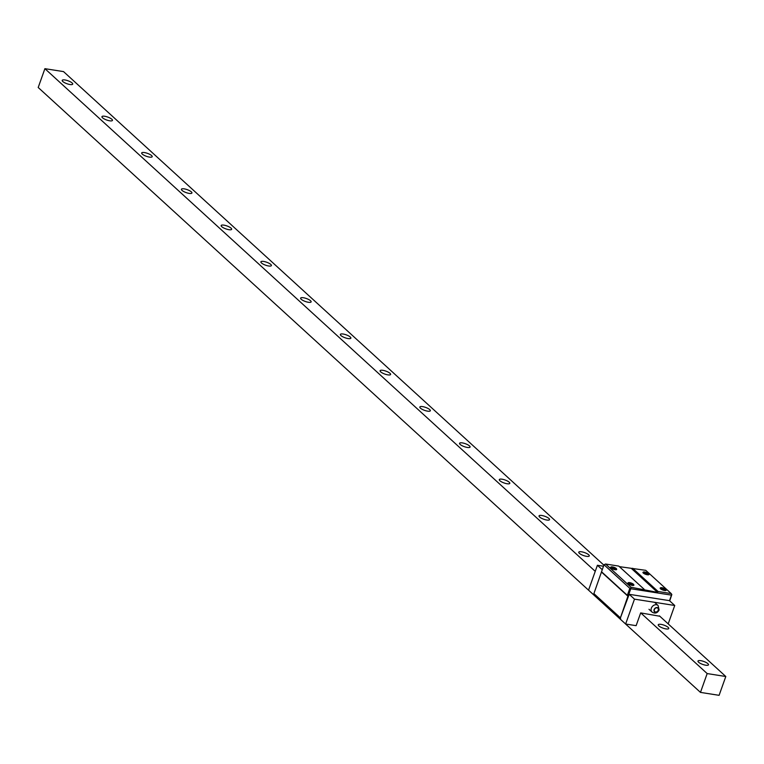 <?xml version="1.0" encoding="UTF-8"?>
<svg xmlns="http://www.w3.org/2000/svg" width="764" height="764" viewBox="0 0 764 764"><rect width="100%" height="100%" fill="white"/><g stroke="black" fill="none" stroke-linecap="round" stroke-linejoin="round"><path stroke-width="1.15" d="M603.866 565.131L63.536 71.606L44.904 68.674L38.2 87.497L700.464 692.394L719.096 695.326L725.8 676.503L707.168 673.571L700.464 692.394M44.904 68.674L595.242 571.338M640.748 612.909L707.168 673.571M659.389 615.841L725.8 676.503M707.894 663.668A5.577 1.566 19.6 0 0 702.211 660.984A5.577 1.566 19.6 0 0 697.981 661.07A5.577 1.566 19.6 0 0 698.582 662.207A5.577 1.566 19.6 0 0 704.265 664.9A5.577 1.566 19.6 0 0 708.486 664.814A5.577 1.566 19.6 0 0 707.894 663.668M668.156 627.378A5.577 1.566 19.6 0 0 662.484 624.685A5.577 1.566 19.6 0 0 658.253 624.771A5.577 1.566 19.6 0 0 658.845 625.917A5.577 1.566 19.6 0 0 664.527 628.6A5.577 1.566 19.6 0 0 668.758 628.514A5.577 1.566 19.6 0 0 668.156 627.378M588.691 554.788A5.577 1.566 19.6 0 0 583.008 552.105A5.577 1.566 19.6 0 0 578.778 552.191A5.577 1.566 19.6 0 0 579.37 553.327A5.577 1.566 19.6 0 0 585.052 556.02A5.577 1.566 19.6 0 0 589.283 555.925A5.577 1.566 19.6 0 0 588.691 554.788M548.953 518.498A5.577 1.566 19.6 0 0 543.271 515.805A5.577 1.566 19.6 0 0 539.04 515.891A5.577 1.566 19.6 0 0 539.632 517.027A5.577 1.566 19.6 0 0 545.315 519.721A5.577 1.566 19.6 0 0 549.545 519.635A5.577 1.566 19.6 0 0 548.953 518.498M509.216 482.208A5.577 1.566 19.6 0 0 503.533 479.515A5.577 1.566 19.6 0 0 499.303 479.601A5.577 1.566 19.6 0 0 499.904 480.737A5.577 1.566 19.6 0 0 505.577 483.431A5.577 1.566 19.6 0 0 509.808 483.345A5.577 1.566 19.6 0 0 509.216 482.208M469.478 445.909A5.577 1.566 19.6 0 0 463.796 443.216A5.577 1.566 19.6 0 0 459.565 443.311A5.577 1.566 19.6 0 0 460.167 444.447A5.577 1.566 19.6 0 0 465.849 447.131A5.577 1.566 19.6 0 0 470.08 447.045A5.577 1.566 19.6 0 0 469.478 445.909M429.74 409.619A5.577 1.566 19.6 0 0 424.068 406.925A5.577 1.566 19.6 0 0 419.837 407.011A5.577 1.566 19.6 0 0 420.429 408.148A5.577 1.566 19.6 0 0 426.111 410.841A5.577 1.566 19.6 0 0 430.342 410.755A5.577 1.566 19.6 0 0 429.74 409.619M390.012 373.319A5.577 1.566 19.6 0 0 384.33 370.635A5.577 1.566 19.6 0 0 380.1 370.721A5.577 1.566 19.6 0 0 380.692 371.858A5.577 1.566 19.6 0 0 386.374 374.551A5.577 1.566 19.6 0 0 390.605 374.465A5.577 1.566 19.6 0 0 390.012 373.319M350.275 337.029A5.577 1.566 19.6 0 0 344.593 334.336A5.577 1.566 19.6 0 0 340.362 334.422A5.577 1.566 19.6 0 0 340.954 335.568A5.577 1.566 19.6 0 0 346.636 338.251A5.577 1.566 19.6 0 0 350.867 338.166A5.577 1.566 19.6 0 0 350.275 337.029M310.537 300.739A5.577 1.566 19.6 0 0 304.855 298.046A5.577 1.566 19.6 0 0 300.624 298.132A5.577 1.566 19.6 0 0 301.217 299.268A5.577 1.566 19.6 0 0 306.899 301.961A5.577 1.566 19.6 0 0 311.129 301.875A5.577 1.566 19.6 0 0 310.537 300.739M270.8 264.439A5.577 1.566 19.6 0 0 265.118 261.756A5.577 1.566 19.6 0 0 260.887 261.842A5.577 1.566 19.6 0 0 261.489 262.978A5.577 1.566 19.6 0 0 267.161 265.671A5.577 1.566 19.6 0 0 271.392 265.576A5.577 1.566 19.6 0 0 270.8 264.439M231.062 228.149A5.577 1.566 19.6 0 0 225.38 225.456A5.577 1.566 19.6 0 0 221.159 225.542A5.577 1.566 19.6 0 0 221.751 226.679A5.577 1.566 19.6 0 0 227.433 229.372A5.577 1.566 19.6 0 0 231.664 229.286A5.577 1.566 19.6 0 0 231.062 228.149M191.334 191.859A5.577 1.566 19.6 0 0 185.652 189.166A5.577 1.566 19.6 0 0 181.421 189.252A5.577 1.566 19.6 0 0 182.013 190.389A5.577 1.566 19.6 0 0 187.696 193.082A5.577 1.566 19.6 0 0 191.926 192.996A5.577 1.566 19.6 0 0 191.334 191.859M151.597 155.56A5.577 1.566 19.6 0 0 145.914 152.876A5.577 1.566 19.6 0 0 141.684 152.962A5.577 1.566 19.6 0 0 142.276 154.099A5.577 1.566 19.6 0 0 147.958 156.782A5.577 1.566 19.6 0 0 152.189 156.696A5.577 1.566 19.6 0 0 151.597 155.56M111.859 119.27A5.577 1.566 19.6 0 0 106.177 116.577A5.577 1.566 19.6 0 0 101.946 116.663A5.577 1.566 19.6 0 0 102.538 117.799A5.577 1.566 19.6 0 0 108.221 120.492A5.577 1.566 19.6 0 0 112.451 120.406A5.577 1.566 19.6 0 0 111.859 119.27M72.122 82.97A5.577 1.566 19.6 0 0 66.439 80.287A5.577 1.566 19.6 0 0 62.209 80.373A5.577 1.566 19.6 0 0 62.801 81.509A5.577 1.566 19.6 0 0 68.483 84.202A5.577 1.566 19.6 0 0 72.714 84.116A5.577 1.566 19.6 0 0 72.122 82.97M619.346 566.64L645.761 570.336L671.193 593.561L658.091 591.498L657.556 592.377L631.007 587.239L630.777 588.738L671.461 595.137L671.833 594.526L669.722 600.896M671.193 593.561L671.833 594.526M594.134 594.172L593.848 594.984L594.593 595.099L593.895 593.618L603.999 564.749L605.575 564.013L618.744 566.086L644.176 589.311M605.575 564.013L631.007 587.239M628.189 582.808A3.199 0.898 19.6 0 0 627.903 583.333A3.199 0.898 19.6 0 0 628.199 583.696A3.199 0.898 19.6 0 0 631.016 585.109A3.199 0.898 19.6 0 0 633.662 585.386A3.199 0.898 19.6 0 0 633.786 584.794M610.971 567.079A3.199 0.898 19.6 0 0 610.684 567.614A3.199 0.898 19.6 0 0 610.98 567.967A3.199 0.898 19.6 0 0 613.798 569.381A3.199 0.898 19.6 0 0 616.443 569.658A3.199 0.898 19.6 0 0 616.567 569.065M632.659 568.273L658.091 591.498M660.488 587.888A3.199 0.898 19.6 0 0 660.201 588.423A3.199 0.898 19.6 0 0 660.507 588.777A3.199 0.898 19.6 0 0 663.314 590.19A3.199 0.898 19.6 0 0 665.96 590.467A3.199 0.898 19.6 0 0 666.084 589.875M643.269 572.16A3.199 0.898 19.6 0 0 642.982 572.694A3.199 0.898 19.6 0 0 643.288 573.048A3.199 0.898 19.6 0 0 646.096 574.461A3.199 0.898 19.6 0 0 648.741 574.738A3.199 0.898 19.6 0 0 648.865 574.146M603.999 564.749L629.822 588.337L630.424 588.204M601.507 571.739L627.339 595.328L629.822 588.337M627.339 595.328L627.913 596.187L620.397 617.914L630.777 588.738M668.185 623.882L674.736 605.48L669.436 600.647L629.192 594.306L634.483 599.148L625.63 624.016L636.125 625.668L640.681 612.9L659.819 616.242M620.397 617.914L629.192 594.306M669.493 600.685L671.461 595.137M674.736 605.48L634.483 599.148M620.616 618.372L620.33 619.174L625.63 624.016M593.895 593.618L620.253 617.694M594.593 595.099L620.483 618.754M593.848 594.984L588.547 590.142L597.4 565.274L602.242 569.696M603.474 566.229L597.4 565.274M601.545 572.112L627.913 596.187M631.465 568.54L657.556 592.377M661.156 588.824A2.454 0.688 -160.4 0 1 664.976 590.18M628.848 583.744A2.454 0.688 -160.4 0 1 632.678 585.1M611.63 568.015A2.454 0.688 -160.4 0 1 615.459 569.371M643.928 573.096A2.454 0.688 -160.4 0 1 647.757 574.461M628.486 583.457A2.97 0.84 -160.4 0 1 628.17 582.846A2.97 0.84 -160.4 0 1 630.424 582.798A2.97 0.84 -160.4 0 1 633.451 584.24A2.97 0.84 -160.4 0 1 633.767 584.842A2.97 0.84 -160.4 0 1 631.513 584.89A2.97 0.84 -160.4 0 1 628.486 583.457M660.784 588.538A2.97 0.84 -160.4 0 1 660.468 587.927A2.97 0.84 -160.4 0 1 662.722 587.879A2.97 0.84 -160.4 0 1 665.75 589.321A2.97 0.84 -160.4 0 1 666.074 589.923A2.97 0.84 -160.4 0 1 663.811 589.97A2.97 0.84 -160.4 0 1 660.784 588.538M616.233 568.511A2.97 0.84 -160.4 0 1 616.548 569.113A2.97 0.84 -160.4 0 1 614.294 569.161A2.97 0.84 -160.4 0 1 611.267 567.728A2.97 0.84 -160.4 0 1 610.952 567.117A2.97 0.84 -160.4 0 1 613.206 567.079A2.97 0.84 -160.4 0 1 616.233 568.511M648.531 573.592A2.97 0.84 -160.4 0 1 648.856 574.194A2.97 0.84 -160.4 0 1 646.592 574.241A2.97 0.84 -160.4 0 1 643.565 572.809A2.97 0.84 -160.4 0 1 643.25 572.198A2.97 0.84 -160.4 0 1 645.504 572.16A2.97 0.84 -160.4 0 1 648.531 573.592M654.118 609.567A2.598 2.072 132.4 0 0 655.455 612.26A2.598 2.072 132.4 0 0 658.472 610.255A2.598 2.072 -47.6 0 0 657.135 607.561A2.598 2.072 -47.6 0 0 654.118 609.567M654.366 609.605A2.302 1.834 -47.6 0 1 658.224 610.216A2.302 1.834 132.4 0 1 654.366 609.605M648.98 609.271L652.064 612.079A4.46 3.562 132.4 0 1 651.339 608.201A4.46 3.562 -47.6 0 1 658.081 605.499L654.996 602.681M627.96 583.429L628.17 582.846M633.566 585.425L633.767 584.842M660.468 587.927L660.258 588.509M666.074 589.923L665.864 590.505M616.548 569.113L616.347 569.696M610.952 567.117L610.742 567.7M648.646 574.776L648.856 574.194M643.04 572.78L643.25 572.198M652.064 612.079C655.054 613.874 657.403 613.167 659.112 609.978L658.081 605.499"/></g></svg>
